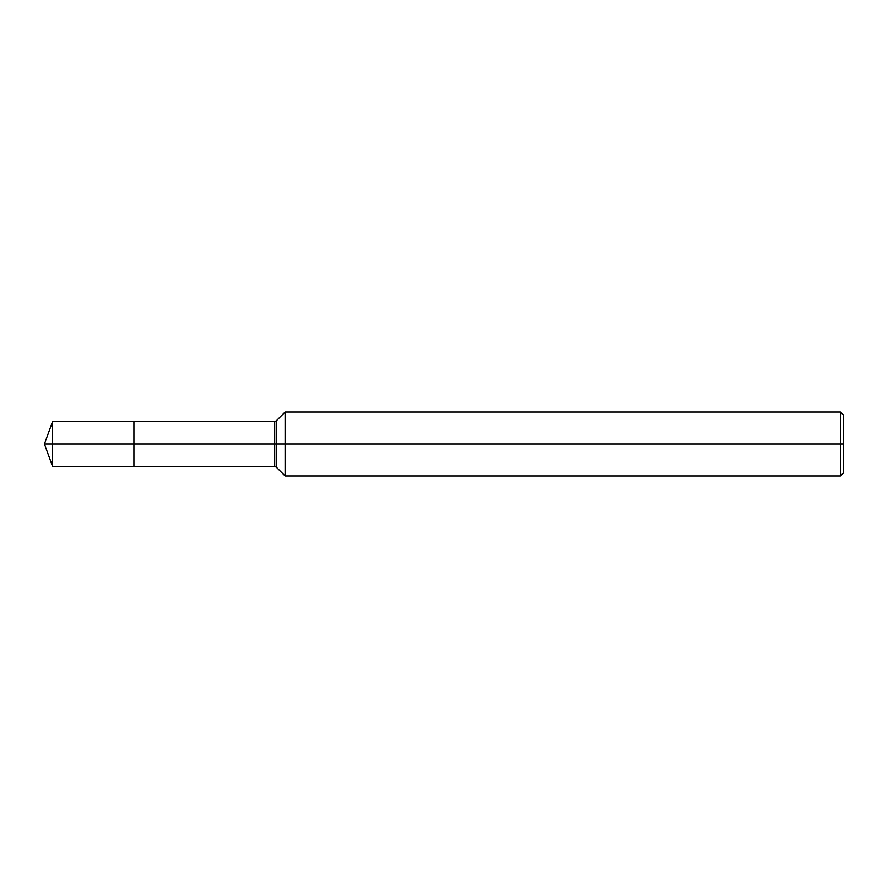 <?xml version="1.0" encoding="UTF-8"?>
<svg xmlns="http://www.w3.org/2000/svg" width="888" height="888" viewBox="0 0 888 888"><rect width="100%" height="100%" fill="white"/><g stroke="black" fill="none" stroke-linecap="round" stroke-linejoin="round"><path stroke-width="1.33" d="M285.104 475.968L285.104 412.032L840.403 412.032L840.403 475.968L285.104 475.968L276.212 467.077L276.212 420.923L285.104 412.032M274.514 421.622L274.514 466.378L133.91 466.378L133.91 421.622L52.547 421.622L133.91 421.622L133.91 466.378L133.91 421.622L274.514 421.622L276.212 420.923M840.403 475.968L843.6 472.771L843.6 415.229L840.403 412.032M52.547 466.378L52.547 421.622L52.547 466.378L133.91 466.378L52.547 466.378L44.4 444L843.6 444M133.91 444L44.4 444L52.547 421.622M274.514 466.378L276.212 467.077"/></g></svg>
